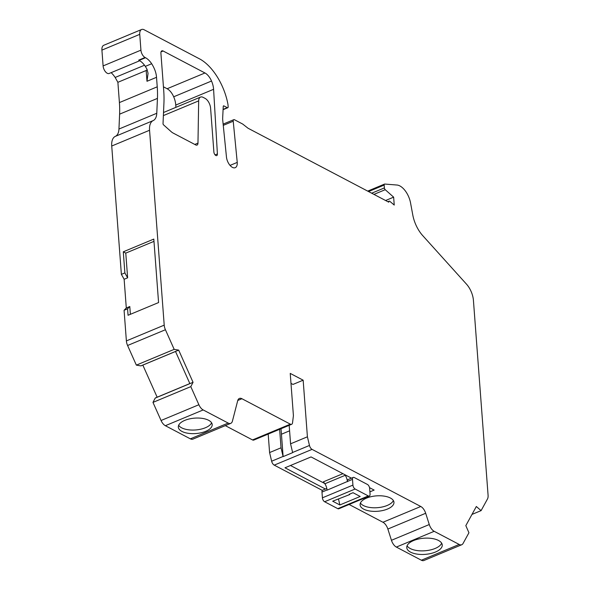 <?xml version="1.0" encoding="UTF-8"?>
<svg xmlns="http://www.w3.org/2000/svg" width="590" height="590" viewBox="0 0 590 590"><rect width="100%" height="100%" fill="white"/><g stroke="black" fill="none" stroke-linecap="round" stroke-linejoin="round"><path stroke-width="0.89" d="M438.495 540.462A17.789 8.098 175.7 0 0 418.443 539.031A17.789 8.098 175.7 0 0 406.768 547.631A17.789 8.098 175.7 0 0 410.522 552.122A17.789 8.098 175.7 0 0 430.575 553.56A17.789 8.098 175.7 0 0 442.249 544.961A17.789 8.098 175.7 0 0 438.495 540.462M441.667 543.198A17.789 8.098 -4.3 0 1 428.399 550.345A17.789 8.098 -4.3 0 1 410.249 548.53A17.789 8.098 -4.3 0 1 407.078 545.802M208.617 420.279A16.985 7.729 175.7 0 0 189.471 418.907A16.985 7.729 175.7 0 0 178.328 427.116A16.985 7.729 175.7 0 0 181.912 431.408A16.985 7.729 175.7 0 0 201.057 432.78A16.985 7.729 175.7 0 0 212.201 424.571A16.985 7.729 175.7 0 0 208.617 420.279M211.596 422.809A16.985 7.729 -4.3 0 1 198.882 429.564A16.985 7.729 -4.3 0 1 181.646 427.824A16.985 7.729 -4.3 0 1 178.659 425.287M390.388 498.012A16.985 7.729 175.7 0 0 371.243 496.64A16.985 7.729 175.7 0 0 360.099 504.848A16.985 7.729 175.7 0 0 363.683 509.141A16.985 7.729 175.7 0 0 382.822 510.505A16.985 7.729 175.7 0 0 393.965 502.297A16.985 7.729 175.7 0 0 390.388 498.012M393.368 500.541A16.985 7.729 -4.3 0 1 380.646 507.289A16.985 7.729 -4.3 0 1 363.411 505.549A16.985 7.729 -4.3 0 1 360.431 503.019M230.048 165.407L237.239 162.412L233.227 121.216A2.426 1.268 -112.6 0 1 233.22 121.142A2.426 1.268 -112.6 0 1 233.773 119.689A2.426 1.268 -112.6 0 1 234.547 119.77L242.711 124.062L248.036 128.237L388.773 202.186A1.615 0.848 -112.6 0 1 388.766 202.127A1.615 0.848 -112.6 0 1 389.135 201.161A1.615 0.848 -112.6 0 1 389.909 201.397L394.238 205.055L393.641 197.156L385.226 189.692A1.615 0.848 -112.6 0 1 384.385 187.915L384.171 185.061A1.615 0.848 -112.6 0 1 384.54 184.087A1.615 0.848 -112.6 0 1 384.761 184.058L396.974 185.031A16.173 8.474 -112.6 0 1 410.551 202.938L412.794 215.018A24.264 12.714 67.4 0 0 422.661 235.55L466.513 284.173A16.173 8.474 -112.6 0 1 473.431 300.428L488.085 495.312A8.09 4.241 -112.6 0 1 487.495 498.963L481.093 510.623L476.329 506.508L465.827 525.631L468.939 532.763L463.025 543.523A8.09 4.241 -112.6 0 1 461.756 544.732A8.09 4.241 -112.6 0 1 459.19 544.452L434.181 531.31A8.09 4.241 -112.6 0 1 429.277 524.532L425.685 513.271L387.859 529.038A8.09 4.241 67.4 0 0 382.954 522.261L349.11 504.48M213.89 152.043A2.854 1.497 67.4 0 0 214.967 154.742A2.854 1.497 67.4 0 0 216.744 155.598A2.854 1.497 67.4 0 0 217.4 153.946L213.587 89.304A14.558 7.626 67.4 0 0 211.522 81.029A12.132 6.357 67.4 0 0 204.959 72.976L163.128 50.998A4.042 2.117 67.4 0 0 161.844 50.858A4.042 2.117 67.4 0 0 160.915 53.284L163.696 90.204A91.384 47.879 -112.6 0 1 163.924 103.302L163.024 123.635A0.974 0.509 67.4 0 0 163.024 123.775A0.974 0.509 67.4 0 0 163.526 124.837L171.166 131.666A12.132 6.357 67.4 0 0 173.158 133.075L195.747 144.941A4.042 2.117 67.4 0 0 197.031 145.088A4.042 2.117 67.4 0 0 197.975 143.112L198.668 100.89A8.09 4.241 -112.6 0 1 200.548 97.07A8.09 4.241 -112.6 0 1 203.122 97.35L205.084 98.383A8.09 4.241 -112.6 0 1 210.593 108.177L213.89 152.043M322.354 490.415L274.239 465.134A4.042 2.117 -112.6 0 1 271.636 461.218L269.586 452.567L268.192 434.078M269.586 452.567L281.032 447.803L283.082 456.446A4.042 2.117 67.4 0 0 283.126 456.608L292.662 452.633A4.042 2.117 -112.6 0 1 292.618 452.471L290.568 443.827L307.412 436.799L309.47 445.45A4.042 2.117 67.4 0 0 312.066 449.374L420.781 506.493A8.09 4.241 -112.6 0 1 425.685 513.271M325.4 489.022L284.985 467.789L311.048 456.925L351.463 478.158M367.467 484.471L354.229 477.517A3.238 1.696 67.4 0 0 353.24 477.421A3.238 1.696 67.4 0 0 352.495 479.36L352.923 485.105A3.238 1.696 67.4 0 0 355.128 489.022L368.293 495.939A3.238 1.696 67.4 0 0 369.325 496.05A3.238 1.696 67.4 0 0 370.07 494.11L369.635 488.365A3.238 1.696 67.4 0 0 367.467 484.471M369.524 487.65L374.149 490.076L369.901 491.853M290.479 465.495L324.684 483.468M370.218 488.011L369.628 488.262M353.24 477.421L348.152 479.537A3.238 1.696 67.4 0 0 347.407 481.477L327.081 490.165A8.09 4.241 67.4 0 0 324.906 483.763A59.14 30.99 67.4 0 0 323.386 481.824L342.93 473.674M163.378 115.596L198.668 100.89M175.894 107.351L175.754 105.072A14.558 7.626 67.4 0 0 173.689 96.797A12.132 6.357 67.4 0 0 167.132 88.743L163.437 86.804M290.988 383.382L292.987 384.429L303.157 380.189L290.236 373.404L293.414 415.655L292.544 422.765A4.042 2.117 -112.6 0 1 291.63 424.306A4.042 2.117 -112.6 0 1 290.346 424.166L241.937 398.729A8.09 4.241 67.4 0 0 239.37 398.449A8.09 4.241 67.4 0 0 237.696 400.706L232.431 421.098A8.09 4.241 -112.6 0 1 230.756 423.362L192.93 439.122A8.09 4.241 -112.6 0 1 190.356 438.842L165.355 425.707A8.09 4.241 -112.6 0 1 161.055 420.5L152.972 402.395L155.222 398.08A0.811 0.42 -112.6 0 1 155.354 397.948A0.811 0.42 -112.6 0 1 155.531 397.948M152.972 402.395L190.799 386.627L193.048 382.313L189.869 383.633L175.503 351.441L178.681 350.113L174.175 349.361L165.421 329.736A8.09 4.241 -112.6 0 1 164.212 325.142L149.558 130.257A16.173 8.474 -112.6 0 1 153.149 120.603A16.173 8.474 67.4 0 0 156.778 113.273L157.441 98.397A80.867 42.377 67.4 0 0 157.235 86.811L156.52 77.305C156.247 72.998 154.639 68.47 151.682 63.735L145.324 66.382L146.962 69.155L148.053 73.33L146.984 81.28L156.52 77.305M230.756 423.362A8.09 4.241 -112.6 0 1 228.183 423.074L203.181 409.939A8.09 4.241 -112.6 0 1 198.882 404.733L190.799 386.627M291.63 424.306L253.803 440.074A4.042 2.117 -112.6 0 1 252.52 439.934L225.306 425.633M461.756 544.732L423.93 560.5A8.09 4.241 -112.6 0 1 421.363 560.22L396.355 547.077A8.09 4.241 -112.6 0 1 391.45 540.3L387.859 529.038M471.985 514.421L481.093 510.623M385.587 200.512L393.641 197.156M145.324 66.382A16.173 8.474 -112.6 0 0 139.144 60.379L138.702 60.143L145.059 57.495A6.062 3.179 -112.6 0 1 140.929 50.15L139.742 34.353A8.09 4.241 -112.6 0 1 141.6 29.5A8.09 4.241 -112.6 0 1 144.167 29.78L200.157 59.199A43.077 22.575 -112.6 0 1 227.991 104.6L228.153 106.753A1.615 0.848 -112.6 0 1 227.784 107.727A1.615 0.848 -112.6 0 1 227.268 107.668L223.92 105.912A1.21 0.634 67.4 0 0 223.529 105.868A1.21 0.634 67.4 0 0 223.249 106.414L222.688 117.646A16.173 8.474 67.4 0 0 222.725 120.058L226.435 156.734A8.791 4.609 67.4 0 0 229.746 165.038A8.791 4.609 67.4 0 0 235.218 167.685A8.791 4.609 67.4 0 0 237.239 162.412M139.756 60.726L109.157 73.477A6.062 3.179 -112.6 0 1 105.381 71.648A6.062 3.179 -112.6 0 1 103.103 65.918L101.915 50.12A8.09 4.241 -112.6 0 1 103.774 45.268L141.6 29.5M130.375 314.315L129.793 306.527L127.573 308.813L128.059 315.274L158.577 302.559L153.806 239.083L123.288 251.805L124.874 272.912L121.378 274.372L111.731 146.025A16.173 8.474 -112.6 0 1 115.323 136.371A16.173 8.474 67.4 0 0 118.951 129.04L119.608 114.165A80.867 42.377 67.4 0 0 119.409 102.579L117.882 82.305L146.173 70.512L147.161 69.568M141.099 365.778A0.811 0.42 -112.6 0 1 140.995 365.866A0.811 0.42 -112.6 0 1 140.855 365.881L136.349 365.129L127.588 345.497A8.09 4.241 -112.6 0 1 126.385 340.909L124.077 310.274L127.573 308.813M136.349 365.129L174.175 349.361M145.059 57.495L145.501 57.724A16.173 8.474 -112.6 0 1 151.682 63.735M281.024 428.731L281.437 434.225L289.587 430.825L281.437 434.225L283.126 456.608M178.681 350.113L193.048 382.313M289.174 425.331L290.568 443.827M281.032 447.803L279.638 429.306M307.412 436.799L303.157 380.189M124.874 272.912L127.632 277.809L125.773 253.11L123.288 251.805M125.773 253.11L153.975 241.354M121.378 274.372L124.136 279.269L126.297 307.987L129.793 306.527M126.297 307.987L124.077 310.274M127.632 277.809L124.136 279.269M142.832 365.099L157.154 397.203M111.149 72.644A20.215 10.591 -112.6 0 1 115.161 77.46L117.882 82.305M115.161 77.46L144.506 65.232M369.325 496.05L338.808 508.772A3.238 1.696 -112.6 0 1 337.782 508.661L324.611 501.743A3.238 1.696 -112.6 0 1 322.413 497.827L321.978 492.082A3.238 1.696 -112.6 0 1 322.723 490.135L326.816 488.432M324.906 483.763L345.253 475.282A59.14 30.99 67.4 0 0 344.752 474.633M347.422 481.683A8.09 4.241 67.4 0 0 345.253 475.282M339.855 504.959L332.679 501.19L349.708 494.56L349.206 494.295L353.026 492.709L360.195 496.478L339.855 504.959L338.557 499.206M349.671 494.103L349.708 494.56M215.107 154.905L217.4 153.946M312.066 449.374L274.239 465.134M420.781 506.493L382.954 522.261M194.789 144.439L197.975 143.112M161.041 51.868L163.128 50.998M167.132 88.743L204.959 72.976M173.689 96.797L211.522 81.029M175.754 105.072L213.587 89.304M155.222 398.08L189.869 383.633M161.055 420.5L198.882 404.733M165.355 425.707L203.181 409.939M190.356 438.842L228.183 423.074M237.755 400.47L241.937 398.729M252.52 439.934L290.346 424.166M391.45 540.3L429.277 524.532M396.355 547.077L434.181 531.31M421.363 560.22L459.19 544.452M368.558 191.566L384.171 185.061M371.693 193.21L384.385 187.915M373.942 194.39L385.226 189.692M223.263 125.368L233.227 121.216M223.293 106.171L223.92 105.912M223.101 109.408L227.268 107.668M101.915 50.12L139.742 34.353M118.951 129.04L156.778 113.273M119.608 114.165L157.441 98.397M115.323 136.371L153.149 120.603M111.731 146.025L149.558 130.257M127.588 345.497L165.421 329.736M126.385 340.909L164.212 325.142M140.855 365.881L175.503 351.441M119.409 102.579L157.235 86.811M103.103 65.918L140.929 50.15M139.144 60.379L145.501 57.724M283.082 456.446L271.636 461.218M309.47 445.45L292.618 452.471M146.984 81.28L146.173 70.512M324.611 501.743L355.128 489.022M322.413 497.827L352.923 485.105M352.495 479.36L347.407 481.477M321.978 492.082L327.067 489.958M337.782 508.661L368.293 495.939M223.138 124.121L233.773 119.689M387.844 201.699L389.135 201.161M163.519 112.506L200.548 97.07M367.695 191.108L384.54 184.087M223.086 109.681L227.784 107.727M140.995 365.866L175.525 351.478M155.354 397.948L189.84 383.574"/></g></svg>
